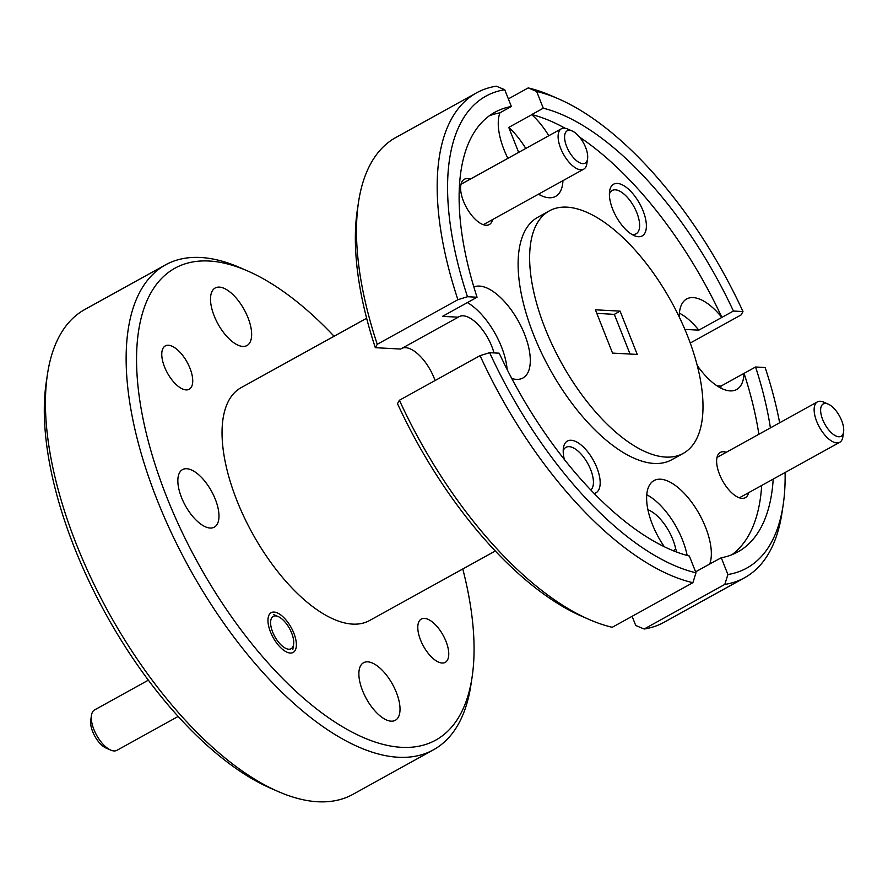 <?xml version="1.0" encoding="UTF-8"?>
<svg xmlns="http://www.w3.org/2000/svg" width="888" height="888" viewBox="0 0 888 888"><rect width="100%" height="100%" fill="white"/><g stroke="black" fill="none" stroke-linecap="round" stroke-linejoin="round"><path stroke-width="1.33" d="M110.7 750.083L106.105 748.085A18.47 8.381 -118.9 0 1 92.652 731.59A18.47 8.381 -118.9 0 1 90.731 720.268L91.475 715.317A23.088 10.478 61.1 0 0 93.884 729.481A23.088 10.478 61.1 0 0 110.7 750.083A23.088 10.478 61.1 0 0 116.927 750.316L178.199 716.427M148.396 680.153L94.583 709.912A23.088 10.478 61.1 0 0 91.475 715.317M291.664 633.066A18.47 8.381 61.1 0 0 278.21 616.583A18.47 8.381 61.1 0 0 272.66 632.045A18.47 8.381 61.1 0 0 284.771 647.84A18.47 8.381 61.1 0 0 293.595 644.399A18.47 8.381 61.1 0 0 291.664 633.066M585.647 147.486A18.47 8.381 61.1 0 0 572.194 131.002A18.47 8.381 61.1 0 0 566.644 146.464A18.47 8.381 61.1 0 0 578.754 162.26A18.47 8.381 61.1 0 0 587.579 158.819A18.47 8.381 61.1 0 0 585.647 147.486M587.579 158.819L586.835 163.769A23.088 10.478 -118.9 0 1 583.716 169.175A23.088 10.478 -118.9 0 1 560.672 148.329A23.088 10.478 -118.9 0 1 561.371 128.771A23.088 10.478 -118.9 0 1 567.599 129.004L572.194 131.002M841.669 420.612A18.47 8.381 61.1 0 0 828.215 404.129A18.47 8.381 61.1 0 0 822.677 419.591A18.47 8.381 61.1 0 0 834.776 435.375A18.47 8.381 61.1 0 0 843.6 431.934A18.47 8.381 61.1 0 0 841.669 420.612M843.6 431.934L842.856 436.885A23.088 10.478 -118.9 0 1 839.748 442.291A23.088 10.478 -118.9 0 1 816.705 421.445A23.088 10.478 -118.9 0 1 817.404 401.887A23.088 10.478 -118.9 0 1 823.631 402.12L828.215 404.129M465.59 303.607L442.546 316.35L458.241 317.194L400.632 349.051L375.324 347.685A269.63 122.389 -118.9 0 1 357.298 210.212L358.497 202.286A277.023 125.741 61.1 0 0 377.256 344.289L457.908 299.7A277.023 125.741 -118.9 0 1 476.49 92.885A277.023 125.741 -118.9 0 1 496.314 86.192L504.728 89.71L511.366 106.482A251.171 114.008 61.1 0 0 494.76 112.321A251.171 114.008 61.1 0 0 477.056 297.236L465.59 303.607A51.715 23.477 61.1 0 0 465.59 303.607M511.788 378.499A51.715 23.477 61.1 0 0 522.965 377.988A51.715 23.477 61.1 0 0 524.542 334.166A51.715 23.477 61.1 0 0 473.859 287.024M507.126 369.497A51.715 23.477 61.1 0 0 501.498 346.908A51.715 23.477 61.1 0 0 467.399 302.575M785.092 472.516A269.63 122.389 61.1 0 1 783.161 504.995A269.63 122.389 61.1 0 1 727.905 574.525L721.267 557.753L709.712 564.024A51.715 23.477 61.1 0 0 705.572 527.294A51.715 23.477 61.1 0 0 653.957 480.608A51.715 23.477 61.1 0 0 652.38 524.42A51.715 23.477 61.1 0 0 664.313 546.697M687.157 555.455A51.715 23.477 61.1 0 0 682.528 540.037A51.715 23.477 61.1 0 0 646.742 494.76M489.21 115.873A251.171 114.008 61.1 0 1 499.844 112.854L499.889 112.954A51.715 23.477 61.1 0 0 504.018 149.684A51.715 23.477 61.1 0 0 507.892 158.342M538.439 194.217A51.715 23.477 61.1 0 0 555.633 196.37A51.715 23.477 61.1 0 0 562.948 180.653M539.804 194.96A51.715 23.477 61.1 0 0 539.904 193.395M548.806 135.72A51.715 23.477 61.1 0 0 531.801 114.674L508.757 127.417A51.715 23.477 61.1 0 1 525.763 148.463M164.524 366.888A24.742 11.233 61.1 0 0 189.222 389.233A24.742 11.233 61.1 0 0 189.977 368.265A24.742 11.233 61.1 0 0 165.279 345.92A24.742 11.233 61.1 0 0 164.524 366.888M420.546 640.015A24.742 11.233 61.1 0 0 445.254 662.359A24.742 11.233 61.1 0 0 445.998 641.38A24.742 11.233 61.1 0 0 421.301 619.047A24.742 11.233 61.1 0 0 420.546 640.015M270.485 631.923A22.711 10.312 61.1 0 0 293.151 652.436A22.711 10.312 61.1 0 0 293.85 633.188A22.711 10.312 61.1 0 0 271.173 612.676A22.711 10.312 61.1 0 0 270.485 631.923M334.088 336.252A269.63 122.389 61.1 0 0 247.53 270.918A269.63 122.389 61.1 0 0 166.589 496.67A269.63 122.389 61.1 0 0 343.268 727.205A269.63 122.389 61.1 0 0 472.116 677.011A269.63 122.389 61.1 0 0 462.781 568.975M472.116 677.011L470.918 684.937A277.023 125.741 -118.9 0 1 433.566 749.75A277.023 125.741 -118.9 0 1 157.032 499.644A277.023 125.741 -118.9 0 1 165.434 264.902A277.023 125.741 -118.9 0 1 240.193 267.721L247.53 270.918M278.177 791.53L270.829 788.322A269.63 122.389 -118.9 0 1 74.425 547.641A269.63 122.389 -118.9 0 1 46.254 382.229L47.441 374.314A277.023 125.741 61.1 0 0 76.39 544.244A277.023 125.741 61.1 0 0 278.177 791.53A277.023 125.741 61.1 0 0 352.925 794.349L433.566 749.75M165.434 264.902L84.793 309.501A277.023 125.741 61.1 0 0 47.441 374.314M612.698 209.257A29.548 13.409 61.1 0 0 634.221 235.631A29.548 13.409 61.1 0 0 643.09 210.889A29.548 13.409 61.1 0 0 623.731 185.625A29.548 13.409 61.1 0 0 609.612 191.131A29.548 13.409 61.1 0 0 612.698 209.257M631.668 234.277A24.742 11.233 61.1 0 0 636.13 233.799A24.742 11.233 61.1 0 0 636.874 212.831A24.742 11.233 61.1 0 0 612.176 190.487A24.742 11.233 61.1 0 0 609.401 194.006M594.194 493.428A29.548 13.409 61.1 0 0 596.891 467.732A29.548 13.409 61.1 0 0 577.533 442.457A29.548 13.409 61.1 0 0 563.414 447.963A29.548 13.409 61.1 0 0 564.324 459.374M590.864 489.976A24.742 11.233 61.1 0 0 590.675 469.663A24.742 11.233 61.1 0 0 565.978 447.319A24.742 11.233 61.1 0 0 563.192 450.849M470.24 179.165A25.852 11.733 61.1 0 0 460.783 185.348A25.852 11.733 61.1 0 0 463.481 201.21A25.852 11.733 61.1 0 0 482.317 224.298A25.852 11.733 61.1 0 0 492.585 219.569M726.262 452.292A25.852 11.733 61.1 0 0 716.805 458.474A25.852 11.733 61.1 0 0 719.513 474.336A25.852 11.733 61.1 0 0 738.339 497.413A25.852 11.733 61.1 0 0 748.606 492.696M366.633 318.248L240.914 387.779A132.967 60.351 61.1 0 0 236.874 500.455A132.967 60.351 61.1 0 0 369.619 620.501L495.326 550.982M549.284 210.911L537.762 217.283A138.506 62.87 61.1 0 0 533.555 334.654A138.506 62.87 61.1 0 0 671.828 459.695L683.349 453.324A138.506 62.87 61.1 0 0 687.556 335.953A138.506 62.87 61.1 0 0 549.284 210.911A138.506 62.87 61.1 0 0 545.077 328.283A138.506 62.87 61.1 0 0 683.349 453.324M214.174 315.862A32.878 14.918 61.1 0 0 246.986 345.543A32.878 14.918 61.1 0 0 247.985 317.682A32.878 14.918 61.1 0 0 215.174 288.001A32.878 14.918 61.1 0 0 214.174 315.862M181.507 497.469A32.878 14.918 61.1 0 0 214.319 527.15A32.878 14.918 61.1 0 0 215.318 499.289A32.878 14.918 61.1 0 0 182.495 469.619A32.878 14.918 61.1 0 0 181.507 497.469M362.537 690.598A32.878 14.918 61.1 0 0 395.36 720.279A32.878 14.918 61.1 0 0 396.359 692.418A32.878 14.918 61.1 0 0 363.536 662.737A32.878 14.918 61.1 0 0 362.537 690.598M647.918 509.768A32.878 14.918 -118.9 0 1 672.849 539.516A32.878 14.918 -118.9 0 1 675.779 549.261L673.204 550.682M458.241 317.194A32.878 14.918 -118.9 0 1 458.996 316.705A32.878 14.918 -118.9 0 1 491.808 346.387A32.878 14.918 -118.9 0 1 493.983 352.913M402.209 348.185A32.878 14.918 -118.9 0 1 434.21 378.244A32.878 14.918 -118.9 0 1 435.065 380.541M637.24 354.434L620.09 311.133L595.393 309.801L612.542 353.102L637.24 354.434M596.803 313.342L614.318 314.374L630.047 354.046M614.318 314.374L620.09 311.133M499.844 112.854L511.366 106.482M679.276 317.072A51.715 23.477 61.1 0 1 686.624 298.99A51.715 23.477 61.1 0 1 721.844 317.416L733.421 311.044A251.171 114.008 61.1 0 0 543.278 108.203L531.757 114.574A251.171 114.008 61.1 0 1 565.09 128.238M721.9 317.416A251.171 114.008 61.1 0 0 579.553 137.107M731.901 554.734A251.171 114.008 61.1 0 0 761.682 485.459M758.874 434.254A251.171 114.008 61.1 0 0 744.055 373.371L755.577 366.999A251.171 114.008 61.1 0 1 770.395 427.883M721.267 557.753A251.171 114.008 61.1 0 0 737.873 551.914A251.171 114.008 61.1 0 0 773.204 479.087M697.247 365.468A51.715 23.477 61.1 0 0 736.674 389.499A51.715 23.477 61.1 0 0 744 373.371L744.055 373.371M695.992 572.804A269.63 122.389 61.1 0 1 489.643 352.68L499.211 353.191A251.171 114.008 61.1 0 0 689.354 556.032L695.992 572.804L692.884 582.695A277.023 125.741 -118.9 0 1 480.064 355.655L399.411 400.255A277.023 125.741 61.1 0 0 589.221 619.513A277.023 125.741 61.1 0 0 612.243 627.294L692.884 582.695M733.421 311.044L742.99 311.555A269.63 122.389 61.1 0 0 558.585 98.901A269.63 122.389 61.1 0 0 536.641 91.431L543.278 108.203M779.642 422.766A269.63 122.389 61.1 0 0 765.145 367.521L755.577 366.999M508.358 98.901L528.227 87.912A277.023 125.741 -118.9 0 1 551.237 95.693L558.585 98.901M690.242 343.046L741.047 314.951L742.99 311.555M644.155 629.015A277.023 125.741 61.1 0 0 663.98 622.322L744.621 577.722A277.023 125.741 -118.9 0 1 724.797 584.415L644.155 629.015L635.741 625.496L632.112 616.305M783.161 504.995L781.973 512.92A277.023 125.741 -118.9 0 1 744.621 577.722M589.221 619.513L581.884 616.305A269.63 122.389 -118.9 0 1 397.48 403.651L399.411 400.255M536.641 91.431L528.227 87.912M727.905 574.525L724.797 584.415M489.643 352.68L480.064 355.655M504.728 89.71A269.63 122.389 61.1 0 0 467.488 296.714L477.056 297.236M476.49 92.885L395.848 137.485A277.023 125.741 61.1 0 0 358.497 202.286M377.256 344.289L375.324 347.685M467.488 296.714L457.908 299.7M518.648 152.392L508.757 127.417M684.859 329.404L698.801 330.158A51.715 23.477 61.1 0 0 679.409 313.153M720.845 388.078A51.715 23.477 61.1 0 0 720.956 386.114L717.149 385.914M744 373.371L720.956 386.114M721.844 317.416L698.801 330.158M675.779 549.261L676.911 552.125M709.712 564.024L695.604 571.828M278.21 616.583L273.615 614.585M293.595 644.399L292.851 649.35M460.983 184.282L561.371 128.771M483.327 224.686L583.716 169.175M717.016 457.409L817.404 401.887M739.36 497.813L839.748 442.291"/></g></svg>
